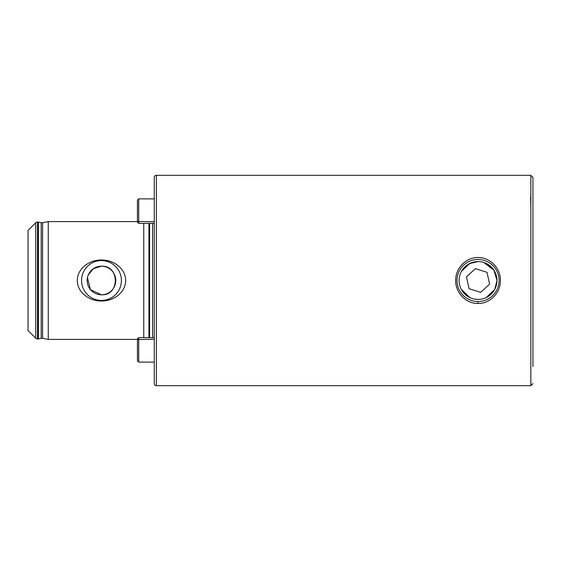 <?xml version="1.0" encoding="UTF-8"?>
<svg xmlns="http://www.w3.org/2000/svg" width="561" height="561" viewBox="0 0 561 561"><rect width="100%" height="100%" fill="white"/><g stroke="black" fill="none" stroke-linecap="round" stroke-linejoin="round"><path stroke-width="0.84" d="M478.042 261.566L469.438 263.635L461.38 271.51M461.345 289.434L469.887 297.589M478.042 303.48C466.072 303.739 455.42 292.814 455.686 280.514C455.427 268.2 466.058 257.24 478.042 257.52C490.034 257.247 500.657 268.207 500.398 280.514C500.664 292.814 490.005 303.746 478.042 303.48L478.042 301.538M137.445 339.405L48.246 339.405L42.587 338.29A3.366 3.366 0 0 0 41.205 338.304L41.205 222.696A3.366 3.366 0 0 0 42.587 222.71L48.246 221.595L137.445 221.595M530.601 196.771L530.846 205.607M474.34 299.069L478.042 299.434M470.77 263.018L464.655 267.106M101.471 260.577A19.923 19.923 0 0 0 81.548 280.5A19.923 19.923 0 0 0 101.471 300.423A19.923 19.923 0 0 0 121.393 280.5A19.923 19.923 0 0 0 101.471 260.577M87.46 277.604L90.461 289.637L101.471 294.805A14.306 14.306 0 0 0 115.776 280.5A14.306 14.306 0 0 0 101.471 266.195A14.306 14.306 0 0 0 87.165 280.5A14.306 14.306 0 0 0 101.471 294.805C119.879 295.829 119.942 265.22 101.471 266.195L93.484 268.628L88.308 274.89M101.471 301.005C89.872 301.257 77.425 292.933 77.278 280.521C77.383 268.081 89.935 259.701 101.471 259.995C113.056 259.75 125.475 268.011 125.664 280.437C125.608 292.877 113.041 301.285 101.471 301.005M530.846 175.312L530.846 385.688L156.379 385.688L156.379 175.312L530.846 175.312L532.95 177.416L532.95 366.585M41.205 338.304L38.414 338.921A2.525 2.525 0 0 1 37.875 338.984L37.51 338.984A2.525 2.525 0 0 1 35.729 338.248L28.05 330.569L28.05 230.431L35.729 222.752A2.525 2.525 0 0 1 37.51 222.016L37.875 222.016A2.525 2.525 0 0 1 38.414 222.079L41.205 222.696M156.379 175.312A2.104 2.104 0 0 0 154.275 177.416L154.275 383.584A2.104 2.104 0 0 0 156.379 385.688M143.756 337.603L143.756 223.397M48.246 339.405L48.246 221.595M491.429 267.113L483.757 262.45A18.934 18.934 0 0 1 496.092 286.215A18.934 18.934 0 0 1 472.327 298.55A18.934 18.934 0 0 1 459.992 274.785A18.934 18.934 0 0 1 483.757 262.45L493.946 270.234L496.976 280.507L494.683 289.532L486.226 297.575M532.95 356.445L532.95 335.485M530.846 226.062L530.846 228.762M530.846 355.394L530.846 332.238M466.464 276.832L469.08 288.698L466.464 276.832L475.426 268.642L487.004 272.302L489.62 284.168L480.658 292.358L469.08 288.698M484.395 260.444A21.038 21.038 0 0 1 498.098 286.853A21.038 21.038 0 0 1 471.689 300.556A21.038 21.038 0 0 1 457.986 274.147A21.038 21.038 0 0 1 484.395 260.444M480.658 292.358L489.62 284.168L487.004 272.302M137.445 222.1L137.445 200.137L138.707 198.875L138.707 223.397L154.275 223.397M138.707 337.68L138.707 362.125L137.445 360.863L137.445 338.9M35.729 338.248L35.729 222.752M152.592 337.603L152.592 223.397M149.584 337.603L149.584 223.397M148.931 337.603L148.931 223.397M42.587 338.29L42.587 222.71M38.414 338.921L38.414 222.079M37.875 338.984L37.875 222.016M37.51 338.984L37.51 222.016M154.275 221.742L137.445 221.469M154.275 339.258L137.445 339.531M530.846 385.688L532.95 383.584M154.275 198.875L138.707 198.875M137.445 222.135L138.707 223.397M154.275 362.125L138.707 362.125M154.275 337.603L138.707 337.603L137.445 338.865"/></g></svg>
